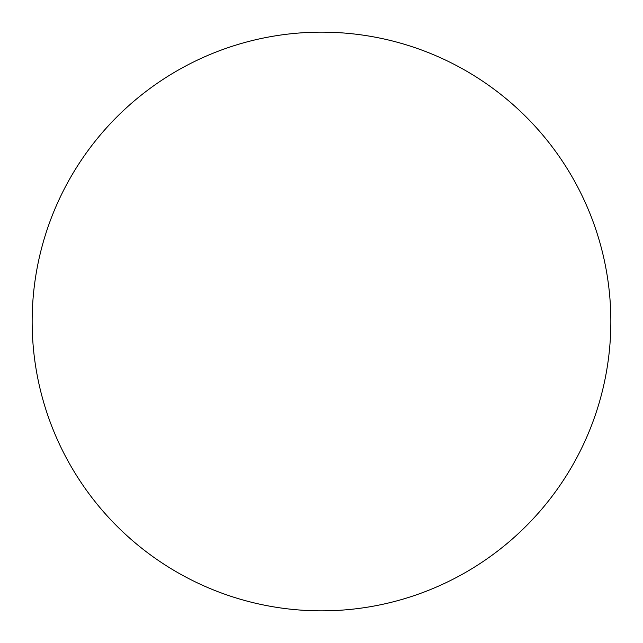 <?xml version="1.0" encoding="UTF-8"?>
<svg xmlns="http://www.w3.org/2000/svg" width="643" height="643" viewBox="0 0 643 643"><rect width="100%" height="100%" fill="white"/><g stroke="black" fill="none" stroke-linecap="round" stroke-linejoin="round"><path stroke-width="0.96" d="M321.5 32.15A289.35 289.35 0 0 1 610.85 321.5A289.35 289.35 0 0 1 321.5 610.85A289.35 289.35 0 0 1 32.15 321.5A289.35 289.35 0 0 1 321.5 32.15M32.15 321.5A289.35 289.35 0 0 0 321.5 610.85A289.35 289.35 0 0 0 610.85 321.5A289.35 289.35 0 0 0 321.5 32.15A289.35 289.35 0 0 0 32.15 321.5"/></g></svg>

